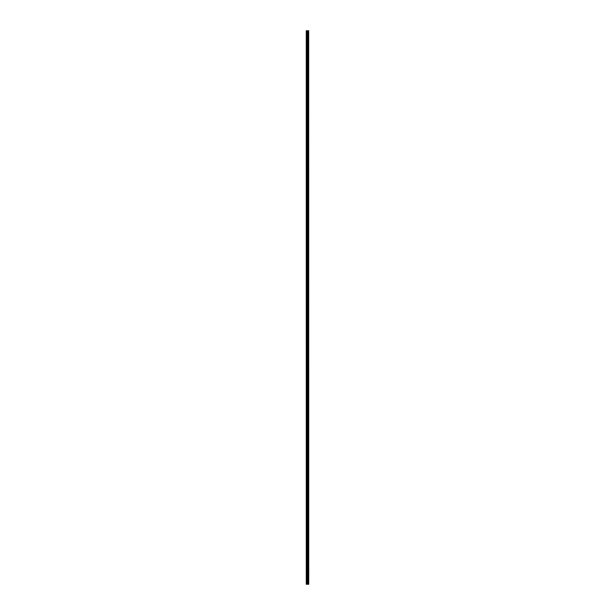 <?xml version="1.0" encoding="UTF-8"?>
<svg xmlns="http://www.w3.org/2000/svg" width="615" height="615" viewBox="0 0 615 615"><rect width="100%" height="100%" fill="white"/><g stroke="black" fill="none" stroke-linecap="round" stroke-linejoin="round"><path stroke-width="0.46" stroke-dasharray="3.08 2.31" d="M306.27 32.864L306.27 33.287L306.27 32.864M307.538 32.864L307.538 33.533L307.538 32.864M308.73 32.864L308.73 33.533L308.73 32.864M306.27 41.313L306.27 40.89L306.27 41.313M307.538 41.313L307.538 40.644L307.538 41.313M308.73 41.313L308.73 40.644L308.73 41.313M306.27 49.761L306.27 50.184L306.27 49.761M307.538 49.761L307.538 49.092L307.538 49.761M308.73 49.761L308.73 49.092L308.73 49.761M306.27 58.217L306.27 57.795L306.27 58.217M307.538 58.217L307.538 57.541L307.538 58.217M308.73 58.217L308.73 57.541L308.73 58.217M306.27 66.666L306.27 67.089L306.27 66.666M307.538 66.666L307.538 67.335L307.538 66.666M308.73 66.666L308.73 67.335L308.73 66.666M306.27 75.115L306.27 75.537L306.27 75.115M307.538 75.115L307.538 75.783L307.538 75.115M308.73 75.115L308.73 75.783L308.73 75.115M306.27 83.563L306.27 83.986L306.27 83.563M307.538 83.563L307.538 82.894L307.538 83.563M308.73 83.563L308.73 82.894L308.73 83.563M306.27 92.012L306.27 92.434L306.27 92.012M307.538 92.012L307.538 92.681L307.538 92.012M308.73 92.012L308.73 92.681L308.73 92.012M306.27 100.468L306.27 100.891L306.27 100.468M307.538 100.468L307.538 101.137L307.538 100.468M308.73 100.468L308.73 101.137L308.73 100.468M306.27 108.917L306.27 108.494L306.27 108.917M307.538 108.917L307.538 109.585L307.538 108.917M308.73 108.917L308.73 109.585L308.73 108.917M306.27 117.365L306.27 117.788L306.27 117.365M307.538 117.365L307.538 118.034L307.538 117.365M308.73 117.365L308.73 118.034L308.73 117.365M306.27 125.814L306.27 126.236L306.27 125.814M307.538 125.814L307.538 126.482L307.538 125.814M308.73 125.814L308.73 126.482L308.73 125.814M306.27 134.27L306.27 134.693L306.27 134.27M307.538 134.27L307.538 134.939L307.538 134.27M308.73 134.27L308.73 134.939L308.73 134.27M306.27 142.718L306.27 142.296L306.27 142.718M307.538 142.718L307.538 143.387L307.538 142.718M308.73 142.718L308.73 143.387L308.73 142.718M306.27 151.167L306.27 151.59L306.27 151.167M307.538 151.167L307.538 151.836L307.538 151.167M308.73 151.167L308.73 151.836L308.73 151.167M306.27 159.616L306.27 160.038L306.27 159.616M307.538 159.616L307.538 160.284L307.538 159.616M308.73 159.616L308.73 160.284L308.73 159.616M306.27 168.072L306.27 168.495L306.27 168.072M307.538 168.072L307.538 168.741L307.538 168.072M308.73 168.072L308.73 168.741L308.73 168.072M306.27 176.52L306.27 176.098L306.27 176.52M307.538 176.52L307.538 177.189L307.538 176.52M308.73 176.52L308.73 177.189L308.73 176.52M306.27 184.969L306.27 184.546L306.27 184.969M307.538 184.969L307.538 184.3L307.538 184.969M308.73 184.969L308.73 184.3L308.73 184.969M306.27 193.418L306.27 193.84L306.27 193.418M307.538 193.418L307.538 194.086L307.538 193.418M308.73 193.418L308.73 194.086L308.73 193.418M306.27 201.874L306.27 201.451L306.27 201.874M307.538 201.874L307.538 202.543L307.538 201.874M308.73 201.874L308.73 202.543L308.73 201.874M306.27 210.322L306.27 210.745L306.27 210.322M307.538 210.322L307.538 210.991L307.538 210.322M308.73 210.322L308.73 210.991L308.73 210.322M306.27 218.771L306.27 219.194L306.27 218.771M307.538 218.771L307.538 219.44L307.538 218.771M308.73 218.771L308.73 219.44L308.73 218.771M306.27 227.219L306.27 227.642L306.27 227.219M307.538 227.219L307.538 227.888L307.538 227.219M308.73 227.219L308.73 227.888L308.73 227.219M306.27 235.668L306.27 236.091L306.27 235.668M307.538 235.668L307.538 236.345L307.538 235.668M308.73 235.668L308.73 236.345L308.73 235.668M306.27 244.124L306.27 244.547L306.27 244.124M307.538 244.124L307.538 244.793L307.538 244.124M308.73 244.124L308.73 244.793L308.73 244.124M306.27 252.573L306.27 252.996L306.27 252.573M307.538 252.573L307.538 253.242L307.538 252.573M308.73 252.573L308.73 253.242L308.73 252.573M306.27 261.021L306.27 260.599L306.27 261.021M307.538 261.021L307.538 261.69L307.538 261.021M308.73 261.021L308.73 261.69L308.73 261.021M306.27 269.47L306.27 269.893L306.27 269.47M307.538 269.47L307.538 270.139L307.538 269.47M308.73 269.47L308.73 270.139L308.73 269.47M306.27 277.926L306.27 278.349L306.27 277.926M307.538 277.926L307.538 278.595L307.538 277.926M308.73 277.926L308.73 278.595L308.73 277.926M306.27 286.375L306.27 286.798L306.27 286.375M307.538 286.375L307.538 287.044L307.538 286.375M308.73 286.375L308.73 287.044L308.73 286.375M306.27 294.823L306.27 295.246L306.27 294.823M307.538 294.823L307.538 295.492L307.538 294.823M308.73 294.823L308.73 295.492L308.73 294.823M306.27 303.272L306.27 303.695L306.27 303.272M307.538 303.272L307.538 303.941L307.538 303.272M308.73 303.272L308.73 303.941L308.73 303.272M306.27 311.728L306.27 312.151L306.27 311.728M307.538 311.728L307.538 312.397L307.538 311.728M308.73 311.728L308.73 312.397L308.73 311.728M306.27 320.177L306.27 320.6L306.27 320.177M307.538 320.177L307.538 320.846L307.538 320.177M308.73 320.177L308.73 320.846L308.73 320.177M306.27 328.625L306.27 328.202L306.27 328.625M307.538 328.625L307.538 329.294L307.538 328.625M308.73 328.625L308.73 329.294L308.73 328.625M306.27 337.074L306.27 336.651L306.27 337.074M307.538 337.074L307.538 336.405L307.538 337.074M308.73 337.074L308.73 336.405L308.73 337.074M306.27 345.53L306.27 345.107L306.27 345.53M307.538 345.53L307.538 344.861L307.538 345.53M308.73 345.53L308.73 344.861L308.73 345.53M306.27 353.979L306.27 354.401L306.27 353.979M307.538 353.979L307.538 354.647L307.538 353.979M308.73 353.979L308.73 354.647L308.73 353.979M306.27 362.427L306.27 362.85L306.27 362.427M307.538 362.427L307.538 363.096L307.538 362.427M308.73 362.427L308.73 363.096L308.73 362.427M306.27 370.876L306.27 371.299L306.27 370.876M307.538 370.876L307.538 371.545L307.538 370.876M308.73 370.876L308.73 371.545L308.73 370.876M306.27 379.332L306.27 378.909L306.27 379.332M307.538 379.332L307.538 378.656L307.538 379.332M308.73 379.332L308.73 378.656L308.73 379.332M306.27 387.781L306.27 388.203L306.27 387.781M307.538 387.781L307.538 388.449L307.538 387.781M308.73 387.781L308.73 388.449L308.73 387.781M306.27 396.229L306.27 396.652L306.27 396.229M307.538 396.229L307.538 396.898L307.538 396.229M308.73 396.229L308.73 396.898L308.73 396.229M306.27 404.678L306.27 405.101L306.27 404.678M307.538 404.678L307.538 405.346L307.538 404.678M308.73 404.678L308.73 405.346L308.73 404.678M306.27 413.126L306.27 413.549L306.27 413.126M307.538 413.126L307.538 413.795L307.538 413.126M308.73 413.126L308.73 413.795L308.73 413.126M306.27 421.582L306.27 422.005L306.27 421.582M307.538 421.582L307.538 422.251L307.538 421.582M308.73 421.582L308.73 422.251L308.73 421.582M306.27 430.031L306.27 430.454L306.27 430.031M307.538 430.031L307.538 430.7L307.538 430.031M308.73 430.031L308.73 430.7L308.73 430.031M306.27 438.48L306.27 438.902L306.27 438.48M307.538 438.48L307.538 439.148L307.538 438.48M308.73 438.48L308.73 439.148L308.73 438.48M306.27 446.928L306.27 447.351L306.27 446.928M307.538 446.928L307.538 447.597L307.538 446.928M308.73 446.928L308.73 447.597L308.73 446.928M306.27 455.384L306.27 455.807L306.27 455.384M307.538 455.384L307.538 456.053L307.538 455.384M308.73 455.384L308.73 456.053L308.73 455.384M306.27 463.833L306.27 463.41L306.27 463.833M307.538 463.833L307.538 464.502L307.538 463.833M308.73 463.833L308.73 464.502L308.73 463.833M306.27 472.282L306.27 471.859L306.27 472.282M307.538 472.282L307.538 472.95L307.538 472.282M308.73 472.282L308.73 472.95L308.73 472.282M306.27 480.73L306.27 480.307L306.27 480.73M307.538 480.73L307.538 481.399L307.538 480.73M308.73 480.73L308.73 481.399L308.73 480.73M306.27 489.186L306.27 488.764L306.27 489.186M307.538 489.186L307.538 489.855L307.538 489.186M308.73 489.186L308.73 489.855L308.73 489.186M306.27 497.635L306.27 497.212L306.27 497.635M307.538 497.635L307.538 498.304L307.538 497.635M308.73 497.635L308.73 498.304L308.73 497.635M306.27 506.084L306.27 505.661L306.27 506.084M307.538 506.084L307.538 506.752L307.538 506.084M308.73 506.084L308.73 506.752L308.73 506.084M306.27 514.532L306.27 514.955L306.27 514.532M307.538 514.532L307.538 515.201L307.538 514.532M308.73 514.532L308.73 515.201L308.73 514.532M306.27 522.988L306.27 522.566L306.27 522.988M307.538 522.988L307.538 523.657L307.538 522.988M308.73 522.988L308.73 523.657L308.73 522.988M306.27 531.437L306.27 531.86L306.27 531.437M307.538 531.437L307.538 532.106L307.538 531.437M308.73 531.437L308.73 532.106L308.73 531.437M306.27 539.885L306.27 540.308L306.27 539.885M307.538 539.885L307.538 540.554L307.538 539.885M308.73 539.885L308.73 540.554L308.73 539.885M306.27 548.334L306.27 548.757L306.27 548.334M307.538 548.334L307.538 549.003L307.538 548.334M308.73 548.334L308.73 549.003L308.73 548.334M306.27 556.783L306.27 557.205L306.27 556.783M307.538 556.783L307.538 557.459L307.538 556.783M308.73 556.783L308.73 557.459L308.73 556.783M306.27 565.239L306.27 565.662L306.27 565.239M307.538 565.239L307.538 565.908L307.538 565.239M308.73 565.239L308.73 565.908L308.73 565.239M306.27 573.687L306.27 574.11L306.27 573.687M307.538 573.687L307.538 574.356L307.538 573.687M308.73 573.687L308.73 574.356L308.73 573.687M306.27 582.136L306.27 582.559L306.27 582.136M307.538 582.136L307.538 582.805L307.538 582.136M308.73 582.136L308.73 582.805L308.73 582.136M308.607 582.136L308.607 582.805L308.607 582.136M308.607 573.687L308.607 574.356L308.607 573.687M308.607 565.239L308.607 565.908L308.607 565.239M308.607 556.783L308.607 557.459L308.607 556.783M308.607 548.334L308.607 549.003L308.607 548.334M308.607 539.885L308.607 540.554L308.607 539.885M308.607 531.437L308.607 532.106L308.607 531.437M308.607 522.988L308.607 523.657L308.607 522.988M308.607 514.532L308.607 515.201L308.607 514.532M308.607 506.084L308.607 506.752L308.607 506.084M308.607 497.635L308.607 498.304L308.607 497.635M308.607 489.186L308.607 489.855L308.607 489.186M308.607 480.73L308.607 481.399L308.607 480.73M308.607 472.282L308.607 472.95L308.607 472.282M308.607 463.833L308.607 464.502L308.607 463.833M308.607 455.384L308.607 456.053L308.607 455.384M308.607 446.928L308.607 447.597L308.607 446.928M308.607 438.48L308.607 439.148L308.607 438.48M308.607 430.031L308.607 430.7L308.607 430.031M308.607 421.582L308.607 422.251L308.607 421.582M308.607 413.126L308.607 413.795L308.607 413.126M308.607 404.678L308.607 405.346L308.607 404.678M308.607 396.229L308.607 396.898L308.607 396.229M308.607 387.781L308.607 388.449L308.607 387.781M308.607 379.332L308.607 378.656L308.607 379.332M308.607 370.876L308.607 371.545L308.607 370.876M308.607 362.427L308.607 363.096L308.607 362.427M308.607 353.979L308.607 354.647L308.607 353.979M308.607 345.53L308.607 344.861L308.607 345.53M308.607 337.074L308.607 336.405L308.607 337.074M308.607 328.625L308.607 329.294L308.607 328.625M308.607 320.177L308.607 320.846L308.607 320.177M308.607 311.728L308.607 312.397L308.607 311.728M308.607 303.272L308.607 303.941L308.607 303.272M308.607 294.823L308.607 295.492L308.607 294.823M308.607 286.375L308.607 287.044L308.607 286.375M308.607 277.926L308.607 278.595L308.607 277.926M308.607 269.47L308.607 270.139L308.607 269.47M308.607 261.021L308.607 261.69L308.607 261.021M308.607 252.573L308.607 253.242L308.607 252.573M308.607 244.124L308.607 244.793L308.607 244.124M308.607 235.668L308.607 236.345L308.607 235.668M308.607 227.219L308.607 227.888L308.607 227.219M308.607 218.771L308.607 219.44L308.607 218.771M308.607 210.322L308.607 210.991L308.607 210.322M308.607 201.874L308.607 202.543L308.607 201.874M308.607 193.418L308.607 194.086L308.607 193.418M308.607 184.969L308.607 184.3L308.607 184.969M308.607 176.52L308.607 177.189L308.607 176.52M308.607 168.072L308.607 168.741L308.607 168.072M308.607 159.616L308.607 160.284L308.607 159.616M308.607 151.167L308.607 151.836L308.607 151.167M308.607 142.718L308.607 143.387L308.607 142.718M308.607 134.27L308.607 134.939L308.607 134.27M308.607 125.814L308.607 126.482L308.607 125.814M308.607 117.365L308.607 118.034L308.607 117.365M308.607 108.917L308.607 109.585L308.607 108.917M308.607 100.468L308.607 101.137L308.607 100.468M308.607 92.012L308.607 92.681L308.607 92.012M308.607 83.563L308.607 82.894L308.607 83.563M308.607 75.115L308.607 75.783L308.607 75.115M308.607 66.666L308.607 67.335L308.607 66.666M308.607 58.217L308.607 57.541L308.607 58.217M308.607 49.761L308.607 49.092L308.607 49.761M308.607 41.313L308.607 40.644L308.607 41.313M308.607 32.864L308.607 33.533L308.607 32.864M306.408 584.25L306.27 30.75L306.27 584.25L307.8 584.25L307.8 30.75L308.73 30.75L308.73 584.25L308.63 30.75M308.63 584.25L307.8 584.25M306.408 30.75L307.8 30.75M308.069 30.75L308.069 584.25L308.092 30.75M307.846 584.25L307.846 30.75M308.676 584.25L308.676 30.75M306.785 584.25L306.785 30.75M306.885 584.25L306.885 30.75M307.277 584.25L307.277 30.75M307.377 584.25L307.377 30.75M307.6 584.25L307.6 30.75M307.7 584.25L307.7 30.75M308.115 584.25L308.115 30.75M308.161 584.25L308.161 30.75M308.315 584.25L308.315 30.75M308.361 584.25L308.361 30.75M308.384 584.25L308.384 30.75M308.407 584.25L308.407 30.75M306.27 33.287L307.538 33.287M306.27 41.735L307.538 41.735M306.27 50.184L307.538 50.184M306.27 58.633L307.538 58.633M306.27 67.089L307.538 67.089M306.27 75.537L307.538 75.537M306.27 83.986L307.538 83.986M306.27 92.434L307.538 92.434M306.27 100.891L307.538 100.891M306.27 109.339L307.538 109.339M306.27 117.788L307.538 117.788M306.27 126.236L307.538 126.236M306.27 134.693L307.538 134.693M306.27 143.141L307.538 143.141M306.27 151.59L307.538 151.59M306.27 160.038L307.538 160.038M306.27 168.495L307.538 168.495M306.27 176.943L307.538 176.943M306.27 185.392L307.538 185.392M306.27 193.84L307.538 193.84M306.27 202.297L307.538 202.297M306.27 210.745L307.538 210.745M306.27 219.194L307.538 219.194M306.27 227.642L307.538 227.642M306.27 236.091L307.538 236.091M306.27 244.547L307.538 244.547M306.27 252.996L307.538 252.996M306.27 261.444L307.538 261.444M306.27 269.893L307.538 269.893M306.27 278.349L307.538 278.349M306.27 286.798L307.538 286.798M306.27 295.246L307.538 295.246M306.27 303.695L307.538 303.695M306.27 312.151L307.538 312.151M306.27 320.6L307.538 320.6M306.27 329.048L307.538 329.048M306.27 337.497L307.538 337.497M306.27 345.953L307.538 345.953M306.27 354.401L307.538 354.401M306.27 362.85L307.538 362.85M306.27 371.299L307.538 371.299M306.27 379.747L307.538 379.747M306.27 388.203L307.538 388.203M306.27 396.652L307.538 396.652M306.27 405.101L307.538 405.101M306.27 413.549L307.538 413.549M306.27 422.005L307.538 422.005M306.27 430.454L307.538 430.454M306.27 438.902L307.538 438.902M306.27 447.351L307.538 447.351M306.27 455.807L307.538 455.807M306.27 464.256L307.538 464.256M306.27 472.704L307.538 472.704M306.27 481.153L307.538 481.153M306.27 489.609L307.538 489.609M306.27 498.058L307.538 498.058M306.27 506.506L307.538 506.506M306.27 514.955L307.538 514.955M306.27 523.403L307.538 523.403M306.27 531.86L307.538 531.86M306.27 540.308L307.538 540.308M306.27 548.757L307.538 548.757M306.27 557.205L307.538 557.205M306.27 565.662L307.538 565.662M306.27 574.11L307.538 574.11M306.27 582.559L307.538 582.559M307.538 582.805L308.607 582.805M307.538 574.356L308.607 574.356M307.538 565.908L308.607 565.908M307.538 557.459L308.607 557.459M307.538 549.003L308.607 549.003M307.538 540.554L308.607 540.554M307.538 532.106L308.607 532.106M307.538 523.657L308.607 523.657M307.538 515.201L308.607 515.201M307.538 506.752L308.607 506.752M307.538 498.304L308.607 498.304M307.538 489.855L308.607 489.855M307.538 481.399L308.607 481.399M307.538 472.95L308.607 472.95M307.538 464.502L308.607 464.502M307.538 456.053L308.607 456.053M307.538 447.597L308.607 447.597M307.538 439.148L308.607 439.148M307.538 430.7L308.607 430.7M307.538 422.251L308.607 422.251M307.538 413.795L308.607 413.795M307.538 405.346L308.607 405.346M307.538 396.898L308.607 396.898M307.538 388.449L308.607 388.449M307.538 380.001L308.607 380.001M307.538 371.545L308.607 371.545M307.538 363.096L308.607 363.096M307.538 354.647L308.607 354.647M307.538 346.199L308.607 346.199M307.538 337.743L308.607 337.743M307.538 329.294L308.607 329.294M307.538 320.846L308.607 320.846M307.538 312.397L308.607 312.397M307.538 303.941L308.607 303.941M307.538 295.492L308.607 295.492M307.538 287.044L308.607 287.044M307.538 278.595L308.607 278.595M307.538 270.139L308.607 270.139M307.538 261.69L308.607 261.69M307.538 253.242L308.607 253.242M307.538 244.793L308.607 244.793M307.538 236.345L308.607 236.345M307.538 227.888L308.607 227.888M307.538 219.44L308.607 219.44M307.538 210.991L308.607 210.991M307.538 202.543L308.607 202.543M307.538 194.086L308.607 194.086M307.538 185.638L308.607 185.638M307.538 177.189L308.607 177.189M307.538 168.741L308.607 168.741M307.538 160.284L308.607 160.284M307.538 151.836L308.607 151.836M307.538 143.387L308.607 143.387M307.538 134.939L308.607 134.939M307.538 126.482L308.607 126.482M307.538 118.034L308.607 118.034M307.538 109.585L308.607 109.585M307.538 101.137L308.607 101.137M307.538 92.681L308.607 92.681M307.538 84.232L308.607 84.232M307.538 75.783L308.607 75.783M307.538 67.335L308.607 67.335M307.538 58.886L308.607 58.886M307.538 50.43L308.607 50.43M307.538 41.981L308.607 41.981M307.538 33.533L308.607 33.533M307.538 32.195L308.607 32.195M307.538 40.644L308.607 40.644M307.538 49.092L308.607 49.092M307.538 57.541L308.607 57.541M307.538 65.997L308.607 65.997M307.538 74.446L308.607 74.446M307.538 82.894L308.607 82.894M307.538 91.343L308.607 91.343M307.538 99.799L308.607 99.799M307.538 108.248L308.607 108.248M307.538 116.696L308.607 116.696M307.538 125.145L308.607 125.145M307.538 133.601L308.607 133.601M307.538 142.05L308.607 142.05M307.538 150.498L308.607 150.498M307.538 158.947L308.607 158.947M307.538 167.403L308.607 167.403M307.538 175.852L308.607 175.852M307.538 184.3L308.607 184.3M307.538 192.749L308.607 192.749M307.538 201.205L308.607 201.205M307.538 209.654L308.607 209.654M307.538 218.102L308.607 218.102M307.538 226.551L308.607 226.551M307.538 234.999L308.607 234.999M307.538 243.455L308.607 243.455M307.538 251.904L308.607 251.904M307.538 260.353L308.607 260.353M307.538 268.801L308.607 268.801M307.538 277.257L308.607 277.257M307.538 285.706L308.607 285.706M307.538 294.154L308.607 294.154M307.538 302.603L308.607 302.603M307.538 311.059L308.607 311.059M307.538 319.508L308.607 319.508M307.538 327.956L308.607 327.956M307.538 336.405L308.607 336.405M307.538 344.861L308.607 344.861M307.538 353.31L308.607 353.31M307.538 361.758L308.607 361.758M307.538 370.207L308.607 370.207M307.538 378.656L308.607 378.656M307.538 387.112L308.607 387.112M307.538 395.56L308.607 395.56M307.538 404.009L308.607 404.009M307.538 412.457L308.607 412.457M307.538 420.914L308.607 420.914M307.538 429.362L308.607 429.362M307.538 437.811L308.607 437.811M307.538 446.259L308.607 446.259M307.538 454.716L308.607 454.716M307.538 463.164L308.607 463.164M307.538 471.613L308.607 471.613M307.538 480.061L308.607 480.061M307.538 488.518L308.607 488.518M307.538 496.966L308.607 496.966M307.538 505.415L308.607 505.415M307.538 513.863L308.607 513.863M307.538 522.32L308.607 522.32M307.538 530.768L308.607 530.768M307.538 539.217L308.607 539.217M307.538 547.665L308.607 547.665M307.538 556.114L308.607 556.114M307.538 564.57L308.607 564.57M307.538 573.019L308.607 573.019M307.538 581.467L308.607 581.467M306.27 581.713L307.538 581.713M306.27 573.265L307.538 573.265M306.27 564.816L307.538 564.816M306.27 556.367L307.538 556.367M306.27 547.911L307.538 547.911M306.27 539.463L307.538 539.463M306.27 531.014L307.538 531.014M306.27 522.566L307.538 522.566M306.27 514.109L307.538 514.109M306.27 505.661L307.538 505.661M306.27 497.212L307.538 497.212M306.27 488.764L307.538 488.764M306.27 480.307L307.538 480.307M306.27 471.859L307.538 471.859M306.27 463.41L307.538 463.41M306.27 454.962L307.538 454.962M306.27 446.505L307.538 446.505M306.27 438.057L307.538 438.057M306.27 429.608L307.538 429.608M306.27 421.16L307.538 421.16M306.27 412.703L307.538 412.703M306.27 404.255L307.538 404.255M306.27 395.806L307.538 395.806M306.27 387.358L307.538 387.358M306.27 378.909L307.538 378.909M306.27 370.453L307.538 370.453M306.27 362.004L307.538 362.004M306.27 353.556L307.538 353.556M306.27 345.107L307.538 345.107M306.27 336.651L307.538 336.651M306.27 328.202L307.538 328.202M306.27 319.754L307.538 319.754M306.27 311.305L307.538 311.305M306.27 302.849L307.538 302.849M306.27 294.401L307.538 294.401M306.27 285.952L307.538 285.952M306.27 277.503L307.538 277.503M306.27 269.047L307.538 269.047M306.27 260.599L307.538 260.599M306.27 252.15L307.538 252.15M306.27 243.701L307.538 243.701M306.27 235.253L307.538 235.253M306.27 226.797L307.538 226.797M306.27 218.348L307.538 218.348M306.27 209.9L307.538 209.9M306.27 201.451L307.538 201.451M306.27 192.995L307.538 192.995M306.27 184.546L307.538 184.546M306.27 176.098L307.538 176.098M306.27 167.649L307.538 167.649M306.27 159.193L307.538 159.193M306.27 150.744L307.538 150.744M306.27 142.296L307.538 142.296M306.27 133.847L307.538 133.847M306.27 125.391L307.538 125.391M306.27 116.942L307.538 116.942M306.27 108.494L307.538 108.494M306.27 100.045L307.538 100.045M306.27 91.597L307.538 91.597M306.27 83.14L307.538 83.14M306.27 74.692L307.538 74.692M306.27 66.243L307.538 66.243M306.27 57.795L307.538 57.795M306.27 49.338L307.538 49.338M306.27 40.89L307.538 40.89M306.27 32.441L307.538 32.441"/><path stroke-width="0.92" d="M308.676 30.75L308.73 584.25L308.676 30.75L306.27 30.75L306.27 584.25L306.408 30.75M306.408 584.25L308.676 584.25M308.092 30.75L308.092 584.25L308.069 30.75M308.63 584.25L308.63 30.75M307.846 584.25L307.846 30.75M307.8 584.25L307.8 30.75M308.407 584.25L308.407 30.75M308.384 584.25L308.384 30.75M308.361 584.25L308.361 30.75M308.315 584.25L308.315 30.75M308.161 584.25L308.161 30.75M308.115 584.25L308.115 30.75M307.7 584.25L307.7 30.75M307.6 584.25L307.6 30.75M307.377 584.25L307.377 30.75M307.277 584.25L307.277 30.75M306.885 584.25L306.885 30.75M306.785 584.25L306.785 30.75"/></g></svg>
